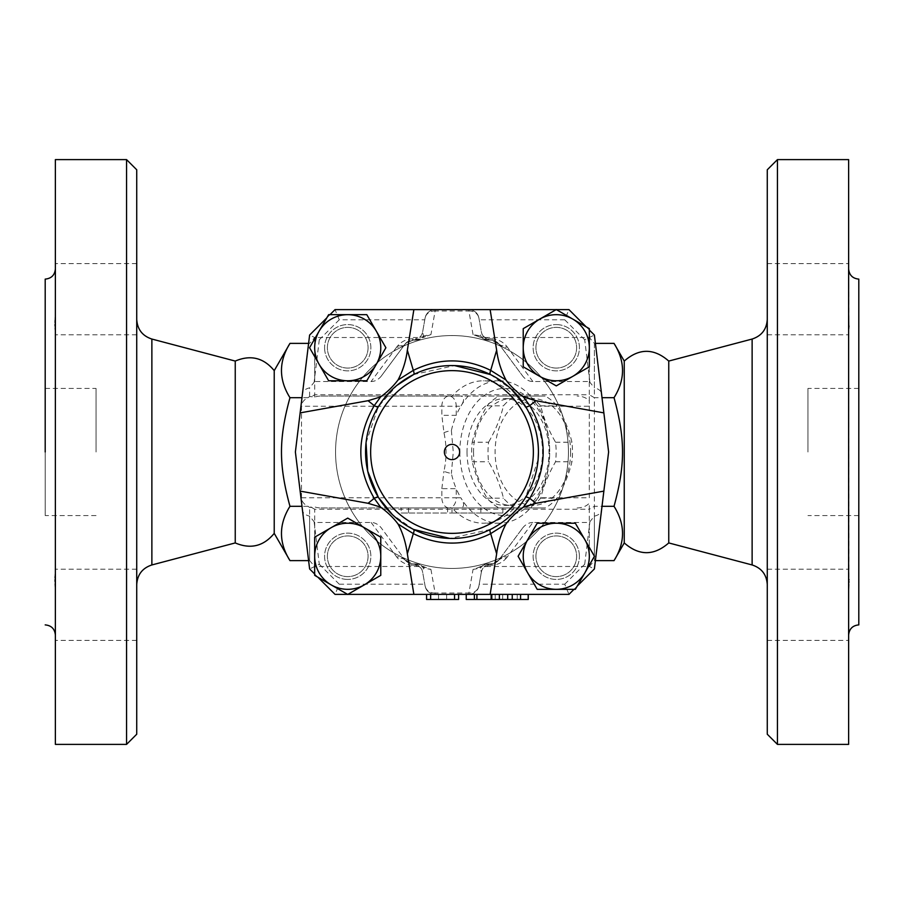 <?xml version="1.0" encoding="UTF-8"?>
<svg xmlns="http://www.w3.org/2000/svg" width="904" height="904" viewBox="0 0 904 904"><rect width="100%" height="100%" fill="white"/><g stroke="black" fill="none" stroke-linecap="round" stroke-linejoin="round"><path stroke-width="0.68" stroke-dasharray="4.52 3.39" d="M235.243 361.069L235.243 542.931M274.228 533.36L274.228 370.64M96.05 452L96.05 388.437L96.05 452M45.2 515.562L45.2 388.437L45.2 515.562L96.05 515.562M126.56 744.387L126.56 159.612M136.73 169.782L136.73 734.217M136.73 452L136.73 319.383L136.73 452M136.73 569.215L136.73 640.405L136.73 569.215L136.73 640.405L136.73 569.215L55.37 569.215L136.73 569.215M136.73 299.19L136.73 334.785L136.73 299.19M136.73 334.785L136.73 263.595L136.73 334.785L55.37 334.785L55.37 263.595L55.37 334.785L136.73 334.785M55.37 159.612L55.37 744.387M55.37 589.747L55.37 331.44L55.37 589.747M55.291 574.277L55.167 575.984M55.076 577.905L55.042 579.645M55.076 581.521L55.167 583.95M55.302 586.73L55.37 589.645M45.2 279.11L45.2 452M55.291 317.564L55.167 320.05M55.076 322.479L55.042 324.355M55.076 326.095L55.167 328.016M55.302 329.87L55.37 331.327M55.37 331.44L55.37 334.785L55.37 331.44M579.407 556.276A23.131 23.131 0 0 0 544.705 536.241A23.131 23.131 0 0 0 544.705 576.311A23.131 23.131 0 0 0 579.407 556.276A23.131 23.131 0 0 1 544.705 576.311A23.131 23.131 0 0 1 544.705 536.241A23.131 23.131 0 0 1 579.407 556.276M479.222 584.21L481.323 572.277L478.905 585.973L479.222 584.21L564.74 584.21L568.955 594.38L594.38 568.955L568.955 594.38L335.045 594.38L568.955 594.38L335.045 594.38L309.62 568.955L295.382 452L309.62 335.045L335.045 309.62L309.62 335.045L295.382 452L309.62 568.955L335.045 594.38L309.62 568.955L302.535 510.715C303.055 513.28 305.428 515.099 309.62 516.161L309.62 560.627L314.705 566.492L314.705 522.456L371.103 522.456A12.532 10.17 -126.6 0 1 381.443 528.139L404.935 559.768L381.443 528.139M577.193 586.142L574.006 589.329L537.191 589.329L518.105 556.276L537.191 523.224L575.351 523.224L594.436 556.276L575.351 589.329L574.006 589.329M347.825 594.38L314.671 575.351L314.671 537.191L347.724 518.105L380.776 537.191L380.776 575.351L347.622 594.38M466.238 594.38L474.374 594.38L466.238 594.38L466.238 599.465L528.275 599.465M458.611 599.465L426.575 599.465M454.542 594.38L430.643 594.38L454.542 594.38L454.542 599.465M491.154 594.38L474.374 594.38L495.222 594.38L491.154 594.38L491.154 599.465M509.969 594.38L491.663 594.38L509.969 594.38M430.643 594.38L426.575 594.38L430.643 594.38L430.643 599.465M535.936 556.276A20.34 20.34 0 0 1 566.446 538.66A20.34 20.34 0 0 1 566.446 573.893A20.34 20.34 0 0 1 535.936 556.276A20.34 20.34 0 0 0 566.446 573.893A20.34 20.34 0 0 0 566.446 538.66A20.34 20.34 0 0 0 535.936 556.276A20.34 20.34 0 0 0 566.446 573.893A20.34 20.34 0 0 0 566.446 538.66A20.34 20.34 0 0 0 535.936 556.276A20.34 20.34 0 0 0 566.446 573.893A20.34 20.34 0 0 0 566.446 538.66A20.34 20.34 0 0 0 535.936 556.276M347.724 535.936A20.34 20.34 0 0 1 365.34 566.446A20.34 20.34 0 0 1 330.107 566.446A20.34 20.34 0 0 1 347.724 535.936A20.34 20.34 0 0 0 330.107 566.446A20.34 20.34 0 0 0 365.34 566.446A20.34 20.34 0 0 0 347.724 535.936A20.34 20.34 0 0 0 330.107 566.446A20.34 20.34 0 0 0 365.34 566.446A20.34 20.34 0 0 0 347.724 535.936A20.34 20.34 0 0 0 330.107 566.446A20.34 20.34 0 0 0 365.34 566.446A20.34 20.34 0 0 0 347.724 535.936M624.246 361.069L624.246 542.931M668.757 361.069L668.757 542.931M807.95 452L807.95 388.437L807.95 452M858.8 279.11L858.8 624.89M767.27 734.217L767.27 169.782M777.44 159.612L777.44 744.387M767.27 452L767.27 584.617L767.27 452M767.27 640.405L767.27 569.215L767.27 640.405L767.27 569.215L767.27 640.405L848.63 640.405L767.27 640.405M767.27 263.595L767.27 334.785L767.27 263.595L767.27 334.785L767.27 263.595L848.63 263.595L767.27 263.595M848.63 159.612L848.63 744.387M848.63 572.56L848.63 331.44L848.946 578.831M848.799 584.504L848.89 582.617M848.63 314.253L848.63 263.595L848.946 323.508M848.799 328.434L848.89 327.011M848.946 325.078L848.958 324.265M848.958 324.197L848.946 323.575M848.63 640.405L848.63 569.215L848.63 640.405M324.592 347.724A23.131 23.131 0 0 0 359.295 367.758A23.131 23.131 0 0 0 359.295 327.689A23.131 23.131 0 0 0 324.592 347.724A23.131 23.131 0 0 1 359.295 327.689A23.131 23.131 0 0 1 359.295 367.758A23.131 23.131 0 0 1 324.592 347.724M326.807 317.858L329.994 314.671L366.809 314.671L385.895 347.724L366.809 380.776L328.649 380.776L309.563 347.724L328.649 314.671L329.994 314.671M397.839 345.656A10.17 8.057 -138.6 0 0 405.467 343.576A10.17 10.17 0 0 1 413.094 340.13L415.671 340.13L415.671 338.763L413.094 338.763C407.026 338.887 401.941 341.181 397.839 345.656L396.766 346.978A10.17 8.26 36.6 0 0 404.935 344.232L381.443 375.861L405.467 343.576L413.094 340.13L415.671 340.13A10.17 9.616 -90 0 0 423.434 335.96L430.948 334.57L425.501 336.559L417.704 337.508L415.671 338.763A10.17 7.266 -126.1 0 0 421.659 338.175A10.17 7.266 -126.1 0 0 423.434 335.96L422.676 331.723A10.17 10.17 0 0 1 412.879 340.13A10.17 10.17 0 0 0 404.935 344.232A10.17 10.17 0 0 1 412.879 340.13A10.17 10.17 0 0 0 422.676 331.723L424.778 319.79L339.26 319.79L335.045 309.62L568.955 309.62L335.045 309.62L568.955 309.62L594.38 335.045L608.618 452L594.38 568.955L608.618 452L594.38 335.045L568.955 309.62L594.38 335.045L601.465 393.285C600.945 390.72 598.572 388.901 594.38 387.839L594.38 343.373L595.397 343.373M556.175 309.62L589.329 328.649L589.329 366.809L556.276 385.895L523.224 366.809L523.224 328.649L556.378 309.62M556.276 368.064A20.34 20.34 0 0 1 538.66 337.554A20.34 20.34 0 0 1 573.893 337.554A20.34 20.34 0 0 1 556.276 368.064A20.34 20.34 0 0 0 573.893 337.554A20.34 20.34 0 0 0 538.66 337.554A20.34 20.34 0 0 0 556.276 368.064A20.34 20.34 0 0 0 573.893 337.554A20.34 20.34 0 0 0 538.66 337.554A20.34 20.34 0 0 0 556.276 368.064A20.34 20.34 0 0 0 573.893 337.554A20.34 20.34 0 0 0 538.66 337.554A20.34 20.34 0 0 0 556.276 368.064M368.064 347.724A20.34 20.34 0 0 1 337.554 365.34A20.34 20.34 0 0 1 337.554 330.107A20.34 20.34 0 0 1 368.064 347.724A20.34 20.34 0 0 0 337.554 330.107A20.34 20.34 0 0 0 337.554 365.34A20.34 20.34 0 0 0 368.064 347.724A20.34 20.34 0 0 0 337.554 330.107A20.34 20.34 0 0 0 337.554 365.34A20.34 20.34 0 0 0 368.064 347.724A20.34 20.34 0 0 0 337.554 330.107A20.34 20.34 0 0 0 337.554 365.34A20.34 20.34 0 0 0 368.064 347.724M472.204 442.226C475.063 430.101 480.013 417.964 487.053 405.839A59.754 42.251 90 0 1 499.031 396.065L528.727 396.065A59.754 42.251 90 0 1 540.705 405.839C543.575 417.964 548.525 430.101 555.553 442.226A59.754 42.251 90 0 1 556.129 452A59.754 42.251 90 0 1 555.553 461.774C548.525 473.899 543.575 486.036 540.705 498.16A59.754 42.251 90 0 1 528.727 507.935L499.031 507.935A59.754 42.251 90 0 1 487.053 498.16C480.013 486.036 475.063 473.899 472.204 461.774A59.754 42.251 90 0 1 472.204 442.226L488.578 442.226A59.754 42.251 -90 0 0 488.578 461.774C495.618 473.899 500.567 486.036 503.438 498.16A59.754 42.251 -90 0 0 515.416 507.935L545.112 507.935A59.754 42.251 -90 0 0 557.09 498.16C564.13 486.036 569.079 473.899 571.938 461.774A59.754 42.251 -90 0 0 572.514 452A59.754 42.251 -90 0 0 571.938 442.226C569.079 430.101 564.13 417.964 557.09 405.839A59.754 42.251 -90 0 0 545.112 396.065L515.416 396.065A59.754 42.251 -90 0 0 503.438 405.839C500.567 417.964 495.618 430.101 488.578 442.226M473.526 452A53.392 37.753 -90 0 0 511.28 505.392A53.392 37.753 -90 0 0 549.033 452A53.392 37.753 -90 0 0 511.28 398.607A53.392 37.753 -90 0 0 473.526 452M570.616 452A53.392 37.753 90 0 1 513.981 498.24A53.392 37.753 90 0 1 513.981 405.76A53.392 37.753 90 0 1 570.616 452M555.553 461.774L571.938 461.774M555.553 442.226L571.938 442.226M540.705 405.839L557.09 405.839M540.705 498.16L557.09 498.16M528.727 396.065L545.112 396.065M499.031 396.065L515.416 396.065M487.053 405.839L503.438 405.839M472.204 461.774L488.578 461.774M487.053 498.16L503.438 498.16M499.031 507.935L515.416 507.935M528.727 507.935L545.112 507.935M467.018 452A53.392 37.753 -90 0 0 504.771 505.392A53.392 37.753 -90 0 0 542.536 452A53.392 37.753 -90 0 0 504.771 398.607A53.392 37.753 -90 0 0 467.018 452M556.276 324.592A23.131 23.131 0 0 1 576.311 359.295A23.131 23.131 0 0 1 536.241 359.295A23.131 23.131 0 0 1 556.276 324.592A23.131 23.131 0 0 0 536.241 359.295A23.131 23.131 0 0 0 576.311 359.295A23.131 23.131 0 0 0 556.276 324.592M586.142 326.807L589.329 329.994M347.724 579.407A23.131 23.131 0 0 1 327.689 544.705A23.131 23.131 0 0 1 367.758 544.705A23.131 23.131 0 0 1 347.724 579.407A23.131 23.131 0 0 0 367.758 544.705A23.131 23.131 0 0 0 327.689 544.705A23.131 23.131 0 0 0 347.724 579.407M317.858 577.193L314.671 574.006M417.704 337.508L314.705 337.508L314.705 394.754L589.295 394.754L589.295 337.508L589.295 381.544L532.897 381.544A12.532 10.17 53.4 0 1 522.557 375.861L499.064 344.232L522.557 375.861M381.443 375.861A12.532 10.17 126.6 0 1 371.103 381.544L314.705 381.544L314.705 337.508L309.62 343.373L308.603 343.373M314.705 381.544L309.62 387.839C305.428 388.901 303.055 390.72 302.535 393.285L309.62 335.045L335.045 309.62M568.447 452A116.446 116.446 0 0 1 393.782 552.841A116.446 116.446 0 0 1 393.771 351.159A116.446 116.446 0 0 1 568.447 452A116.446 116.446 0 0 1 393.782 552.841A116.446 116.446 0 0 1 393.771 351.159A116.446 116.446 0 0 1 568.447 452M366.052 442.723L378.313 406.789L396.935 385.364M413.569 374.561L454.61 365.589M490.431 374.561L511.585 389.375M413.569 529.439L392.223 514.444M538.117 459.503L525.687 497.211M490.431 529.439L449.819 538.422M401.15 513.02L447.593 513.02L401.15 513.02L408.495 513.02L401.15 513.02L401.15 507.935L447.593 507.935L447.593 513.02L452 513.02L447.593 513.02L447.593 507.935L401.15 507.935L408.495 507.935L401.15 507.935L401.15 513.02M480.826 513.02L452 513.02L502.85 513.02L480.826 513.02L480.826 507.935L447.593 507.935L452 507.935L452 513.02L452 507.935L480.826 507.935L480.826 513.02L480.826 507.935L502.85 507.935L480.826 507.935L480.826 513.02M408.495 507.935L408.495 513.02M502.85 507.935L502.85 513.02M474.374 594.38L474.374 599.465L474.374 594.38M438.519 594.38L438.519 599.465L438.519 594.38M446.655 594.38L446.655 599.465L446.655 594.38M320.954 507.935L523.326 507.935C529.348 506.816 534.219 503.426 537.936 497.765A71.19 50.341 -90 0 0 549.722 452A71.19 50.341 -90 0 0 537.936 406.235C534.174 400.54 529.303 397.15 523.326 396.065L320.954 396.065A14.385 10.17 180 0 0 314.705 397.071L309.62 396.517L308.083 397.692A14.385 10.17 180 0 0 301.484 406.235L301.484 497.765A14.385 10.17 180 0 0 308.083 506.308L309.62 507.483L314.705 506.929A14.385 10.17 180 0 0 320.954 507.935L449.039 507.935A10.17 7.187 90 0 1 441.853 497.765L456.237 497.765A10.17 7.187 -90 0 1 449.039 507.935L461.051 507.935C464.554 506.816 464.475 503.426 460.825 497.765A71.19 50.341 -90 0 0 499.381 523.19A71.19 50.341 -90 0 0 537.936 497.765L589.295 497.765L589.295 400.811L589.295 406.235L537.936 406.235A71.19 50.341 -90 0 0 499.381 380.81A71.19 50.341 -90 0 0 460.825 406.235C464.475 400.54 464.554 397.15 461.051 396.065L452.068 396.065A71.19 50.341 90 0 1 483.199 380.81A71.19 50.341 90 0 1 514.342 396.065L452.068 396.065M577.125 507.935A14.385 10.17 -0 0 0 589.295 503.189L589.295 509.246L314.705 509.246L314.705 566.492L417.704 566.492L425.547 567.441L430.948 569.43L423.434 568.04A10.17 7.266 -53.9 0 0 421.671 565.825A10.17 7.266 -53.9 0 0 415.671 565.237L417.704 566.492M589.295 497.765L589.295 406.235M486.296 337.508L478.453 336.559L473.052 334.57L480.566 335.96A10.17 7.266 126.1 0 0 482.329 338.175A10.17 7.266 126.1 0 0 488.329 338.763L486.296 337.508L589.295 337.508L594.38 343.373L594.38 397.692L589.295 394.754L589.295 400.811A14.385 10.17 -0 0 0 577.125 396.065M523.326 396.065L514.342 396.065M320.954 396.065L461.051 396.065M301.484 497.765L441.853 497.765L441.853 488.668L456.237 488.668A71.19 50.341 -90 0 0 460.825 497.765L456.237 497.765L456.237 488.668A71.19 50.341 -90 0 1 451.39 473.47A10.17 2.079 -168 0 1 443.954 471.3C446.734 458.384 446.734 445.525 443.954 432.7L441.853 415.331L441.853 406.235A10.17 7.187 90 0 1 449.039 396.065A10.17 7.187 -90 0 1 456.237 406.235L301.484 406.235M443.954 432.7A10.17 2.079 -12 0 1 451.39 430.53A71.19 50.341 -90 0 1 456.237 415.331L456.237 406.235L460.825 406.235A71.19 50.341 -90 0 0 456.237 415.331L441.853 415.331M451.39 430.53L453.254 452L451.39 473.47M459.831 452A63.562 44.94 -90 0 0 504.771 515.562A63.562 44.94 -90 0 0 549.722 452A63.562 44.94 -90 0 0 504.771 388.437A63.562 44.94 -90 0 0 459.831 452M314.705 522.456L309.62 516.161M314.117 521.789L319.293 564.243L309.62 568.955M319.293 564.243L339.26 584.21L335.045 594.38M430.948 569.43L435.106 593.013A10.17 8.769 -10 0 1 425.095 585.973A10.17 10.17 0 0 0 435.106 594.38C429.75 593.984 426.417 591.182 425.095 585.973L422.676 572.277A10.17 10.17 0 0 0 412.879 563.87A10.17 10.17 0 0 1 422.676 572.277L423.434 568.04A10.17 9.616 -90 0 0 415.671 563.87L413.094 563.87L404.935 559.768A10.17 10.17 0 0 0 412.879 563.87A10.17 10.17 0 0 1 404.935 559.768L404.935 559.768A10.17 8.26 143.4 0 0 396.766 557.022L397.839 558.344C401.941 562.819 407.026 565.113 413.094 565.237L413.094 563.87A10.17 10.17 0 0 1 405.467 560.423A10.17 8.057 -41.4 0 0 397.839 558.344M302.535 393.285L295.382 452L302.535 510.715M478.905 585.973C477.583 591.182 474.25 593.984 468.893 594.38A10.17 10.17 0 0 0 478.905 585.973A10.17 8.769 10 0 1 468.893 593.013L468.893 594.38M564.74 584.21L584.707 564.243L594.38 568.955L568.955 594.38M594.38 568.955L601.465 510.715C600.945 513.28 598.572 515.099 594.38 516.161L589.295 522.456L589.295 566.492L589.295 509.246L594.38 506.308L614.031 506.308C625.353 524.422 625.353 542.524 614.031 560.627M601.465 510.715L608.618 452L601.465 393.285M424.778 319.79L425.095 318.027C426.417 312.818 429.75 310.015 435.106 309.62A10.17 10.17 0 0 0 425.095 318.027A10.17 8.769 -170 0 1 435.106 310.987L435.106 309.62M339.26 319.79L319.293 339.757L309.62 335.045M589.295 381.544L594.38 387.839M589.883 382.211L584.707 339.757L594.38 335.045M584.707 339.757L564.74 319.79L568.955 309.62M473.052 334.57L468.893 310.987A10.17 8.769 170 0 1 478.905 318.027A10.17 10.17 0 0 0 468.893 309.62C474.25 310.015 477.583 312.818 478.905 318.027L481.323 331.723A10.17 10.17 0 0 0 491.121 340.13A10.17 10.17 0 0 1 481.323 331.723L480.566 335.96A10.17 9.616 90 0 0 488.329 340.13L490.906 340.13L499.064 344.232A10.17 10.17 0 0 0 491.121 340.13A10.17 10.17 0 0 1 499.064 344.232L499.064 344.232A10.17 8.26 -36.6 0 0 507.234 346.978L506.161 345.656C502.059 341.181 496.974 338.887 490.906 338.763L490.906 340.13A10.17 10.17 0 0 1 498.533 343.576A10.17 8.057 138.6 0 0 506.161 345.656M412.879 340.13L413.094 338.763M490.906 338.763L488.329 338.763L488.329 340.13L491.121 340.13M478.905 318.027L481.323 331.723M422.676 331.723L425.095 318.027M481.323 572.277A10.17 10.17 0 0 1 491.121 563.87A10.17 10.17 0 0 0 499.064 559.768L522.557 528.139L498.533 560.423L490.906 563.87L488.329 563.87A10.17 9.616 90 0 0 480.566 568.04L473.052 569.43L478.498 567.441L486.296 566.492L488.329 565.237A10.17 7.266 53.9 0 0 482.34 565.825A10.17 7.266 53.9 0 0 480.566 568.04L481.323 572.277A10.17 10.17 0 0 1 491.121 563.87A10.17 10.17 0 0 0 499.064 559.768A10.17 8.26 -143.4 0 1 507.234 557.022L532.897 522.456L589.295 522.456M522.557 528.139A12.532 10.17 -53.4 0 1 532.897 522.456M486.296 566.492L589.295 566.492L594.38 560.627L594.38 516.161M498.533 560.423A10.17 10.17 0 0 1 490.906 563.87L490.906 565.237C496.974 565.113 502.059 562.819 506.161 558.344A10.17 8.057 41.4 0 0 498.533 560.423C494.42 563.452 491.878 564.604 490.906 563.87L491.121 563.87M413.094 565.237L415.671 565.237L415.671 563.87L412.879 563.87M425.095 585.973L422.676 572.277M490.906 565.237L488.329 565.237L488.329 563.87L490.906 563.87M452.068 507.935L514.342 507.935A71.19 50.341 90 0 1 483.199 523.19A71.19 50.341 90 0 1 452.068 507.935L461.051 507.935M514.342 507.935L523.326 507.935M310.682 506.929L314.705 509.246L314.705 506.929M308.603 560.627L309.62 560.627L309.62 507.483M314.705 397.071L314.705 394.754L310.682 397.071M289.969 560.627C278.647 542.524 278.647 524.422 289.969 506.308C278.647 464.78 278.647 439.22 289.969 397.692C278.647 379.578 278.647 361.476 289.969 343.373M308.083 506.308L289.969 506.308M308.083 397.692L289.969 397.692M309.62 396.517L309.62 387.839M614.031 343.373C625.353 361.476 625.353 379.578 614.031 397.692C625.353 439.22 625.353 464.78 614.031 506.308M614.031 397.692L594.38 397.692L594.38 560.627L595.397 560.627M151.872 339.045L151.872 564.955M752.128 564.955L752.128 339.045M396.766 346.978L371.103 381.544M319.293 339.757L314.117 382.211M502.692 594.38L502.692 599.465M492.092 594.38L492.092 599.465M517.246 594.38L517.246 599.465M527.846 594.38L527.846 599.465M441.853 488.668L443.954 471.3M339.26 584.21L424.778 584.21M584.707 564.243L589.883 521.789M564.74 319.79L479.222 319.79M532.897 381.544L507.234 346.978M468.893 309.62L468.893 310.987L435.106 310.987L430.948 334.57M506.161 558.344L507.234 557.022M371.103 522.456L396.766 557.022M435.106 594.38L435.106 593.013L468.893 593.013L473.052 569.43M45.2 388.437L96.05 388.437M136.73 640.405L55.37 640.405L136.73 640.405M136.73 263.595L55.37 263.595L136.73 263.595M858.8 388.437L807.95 388.437M858.8 515.562L807.95 515.562M767.27 569.215L848.63 569.215L767.27 569.215M767.27 334.785L848.63 334.785L767.27 334.785M504.771 505.392L511.28 505.392M504.771 398.607L511.28 398.607M495.222 594.38L495.222 599.465M405.467 343.576C409.58 340.548 412.122 339.395 413.094 340.13M415.671 340.13A10.17 10.17 0 0 0 421.671 338.175L425.501 336.582M488.329 340.13A10.17 10.17 0 0 1 482.329 338.175L478.453 336.57M490.906 340.13C492.533 339.599 495.076 340.751 498.533 343.576M404.935 344.232L408.099 341.463M495.9 341.463L499.064 344.232M486.341 338.819L483.131 335.949M491.335 340.13L489.053 339.87M416.269 339.452L412.665 340.13M488.329 563.87A10.17 10.17 0 0 0 482.329 565.825L478.498 567.418M415.671 563.87A10.17 10.17 0 0 1 421.671 565.825L425.547 567.429M413.094 563.87C411.467 564.401 408.924 563.248 405.467 560.423M499.064 559.768L495.9 562.537M408.099 562.537L404.935 559.768M417.659 565.181L420.868 568.051M412.665 563.87L414.947 564.13M487.731 564.548L491.335 563.87M499.381 523.19L483.199 523.19M499.381 380.81L483.199 380.81"/><path stroke-width="1.36" d="M274.228 533.36C263.618 546.265 250.623 549.451 235.243 542.931L235.243 361.069C250.623 354.549 263.618 357.735 274.228 370.64L274.228 533.36L289.969 560.627C278.647 542.524 278.647 524.422 289.969 506.308C278.647 464.78 278.647 439.22 289.969 397.692C278.647 379.578 278.647 361.476 289.969 343.373L274.228 370.64M45.2 452L45.2 279.11C51.381 278.511 54.771 275.121 55.37 268.94M126.56 452L126.56 744.387L55.37 744.387L55.37 159.612L126.56 159.612L126.56 452M126.56 744.387L136.73 734.217L136.73 169.782L126.56 159.612M55.37 589.645L55.291 574.277M55.167 575.984L55.076 577.905M55.042 579.645L55.076 581.521M55.167 583.95L55.302 586.73M55.37 331.327L55.291 317.564M55.167 320.05L55.076 322.479M55.042 324.355L55.076 326.095M55.167 328.016L55.302 329.87M574.006 589.329L568.955 594.38L413.862 594.38L407.354 553.802C405.738 542.355 402.63 532.422 398.02 524.004L413.32 533.631C439.129 546.242 464.916 546.242 490.68 533.631L505.969 523.992C510.771 517.664 516.579 512.026 523.416 507.087L535.936 503.291L603.861 491.121L594.38 568.955L577.193 586.142M413.862 594.38L347.825 594.38M347.622 594.38L335.045 594.38L317.858 577.193M528.275 594.38L528.275 599.465L466.238 599.465L466.238 594.38M426.575 594.38L426.575 599.465L458.611 599.465L458.611 594.38M624.246 361.069C639.083 348.085 653.92 348.085 668.757 361.069L668.757 542.931C653.92 555.915 639.083 555.915 624.246 542.931L624.246 361.069L614.031 343.373C625.353 361.476 625.353 379.578 614.031 397.692C625.353 439.22 625.353 464.78 614.031 506.308C625.353 524.422 625.353 542.524 614.031 560.627L595.397 560.627M767.27 452L767.27 734.217L777.44 744.387L777.44 159.612L767.27 169.782L767.27 452M777.44 744.387L848.63 744.387L848.63 159.612L777.44 159.612M848.63 589.702L848.799 584.504M848.89 582.617L848.935 581.317M848.946 580.029L848.946 579.306M848.63 572.56L848.63 589.747M848.63 314.253L848.799 328.434M848.89 327.011L848.935 325.915M848.63 635.06C849.229 628.879 852.619 625.489 858.8 624.89L858.8 279.11C852.619 278.511 849.229 275.121 848.63 268.94M329.994 314.671L335.045 309.62L490.137 309.62L496.646 350.198C497.991 360.741 501.098 370.674 505.98 379.996L490.68 370.369C464.905 357.758 439.118 357.758 413.32 370.369L398.02 379.996C393.229 386.336 387.421 391.974 380.584 396.912L368.064 400.709L300.139 412.879L309.62 335.045L326.807 317.858M490.137 309.62L556.175 309.62M556.378 309.62L568.955 309.62L586.142 326.807M444.372 452A7.627 7.627 0 0 1 455.819 445.389A7.627 7.627 0 0 1 455.819 458.611A7.627 7.627 0 0 1 444.372 452M589.329 347.724L589.329 366.809L572.797 376.346A33.052 33.052 0 0 0 572.797 319.101L589.329 328.649L589.329 347.724M556.276 385.895L539.744 376.346A33.052 33.052 0 0 0 572.797 376.346L556.276 385.895M523.224 366.809L523.224 347.724A33.052 33.052 0 0 0 539.744 376.346L523.224 366.809M539.744 319.101L556.276 309.563L572.797 319.101A33.052 33.052 0 0 0 523.224 347.724L523.224 328.649L539.744 319.101M556.276 589.329L537.191 589.329L527.653 572.797A33.052 33.052 0 0 0 584.899 572.797L575.351 589.329L556.276 589.329M518.105 556.276L527.653 539.744A33.052 33.052 0 0 0 527.653 572.797L518.105 556.276M537.191 523.224L556.276 523.224A33.052 33.052 0 0 0 527.653 539.744L537.191 523.224M584.899 539.744L594.436 556.276L584.899 572.797A33.052 33.052 0 0 0 556.276 523.224L575.351 523.224L584.899 539.744M314.671 556.276L314.671 537.191L331.203 527.653A33.052 33.052 0 0 0 331.203 584.899L314.671 575.351L314.671 556.276M347.724 518.105L364.255 527.653A33.052 33.052 0 0 0 331.203 527.653L347.724 518.105M380.776 537.191L380.776 556.276A33.052 33.052 0 0 0 364.255 527.653L380.776 537.191M364.255 584.899L347.724 594.436L331.203 584.899A33.052 33.052 0 0 0 380.776 556.276L380.776 575.351L364.255 584.899M505.98 379.996C510.398 385.985 516.207 391.624 523.416 396.912L535.936 400.709L603.861 412.879L594.38 335.045L589.329 329.994M505.98 524.004C501.11 533.303 497.991 543.236 496.646 553.802L490.137 594.38M398.02 524.004C393.602 518.015 387.782 512.376 380.584 507.087L368.064 503.291L300.139 491.121L309.62 568.955L314.671 574.006M347.724 314.671L366.809 314.671L376.346 331.203A33.052 33.052 0 0 0 319.101 331.203L328.649 314.671L347.724 314.671M385.895 347.724L376.346 364.255A33.052 33.052 0 0 0 376.346 331.203L385.895 347.724M366.809 380.776L347.724 380.776A33.052 33.052 0 0 0 376.346 364.255L366.809 380.776M319.101 364.255L309.563 347.724L319.101 331.203A33.052 33.052 0 0 0 347.724 380.776L328.649 380.776L319.101 364.255M398.02 379.996C402.89 370.696 406.009 360.764 407.354 350.198L413.862 309.62M380.595 396.912L374.245 405.636C356.357 436.564 356.357 467.481 374.245 498.364L380.573 507.087M396.935 385.364L413.569 374.561A5.085 1.695 63.6 0 0 413.32 370.369L407.354 350.198M454.61 365.589L490.431 374.561A5.085 1.695 116.4 0 1 490.68 370.369L496.646 350.198M392.223 514.444L378.313 497.211L367.713 471.176L366.052 442.723M511.585 389.375L525.687 406.789C534.038 420.484 538.287 435.547 538.445 452L538.117 459.503M523.416 507.087L529.755 498.364C547.643 467.47 547.643 436.564 529.755 405.636L523.416 396.912M449.819 538.422L413.569 529.439A5.085 1.695 116.4 0 1 413.32 533.631L407.354 553.802M535.936 503.291L529.755 498.364A5.085 1.164 -148.5 0 0 525.687 497.211C516.783 511.37 505.031 522.116 490.431 529.439A5.085 1.695 63.6 0 0 490.68 533.631L496.646 553.802M525.687 406.789A5.085 1.164 148.5 0 0 529.755 405.636L535.936 400.709M603.861 491.121L608.618 452L603.861 412.879M368.064 400.709L374.245 405.636A5.085 1.164 -148.5 0 0 378.313 406.789M538.445 452A86.445 86.445 0 0 0 408.777 377.137A86.445 86.445 0 0 0 408.777 526.862A86.445 86.445 0 0 0 538.445 452A86.445 86.445 0 0 0 408.777 377.137A86.445 86.445 0 0 0 408.777 526.862A86.445 86.445 0 0 0 538.445 452M378.313 497.211A5.085 1.164 148.5 0 0 374.245 498.364L368.064 503.291M300.139 412.879L295.382 452L300.139 491.121M474.374 594.38L474.374 599.465M308.603 560.627L289.969 560.627M308.603 343.373L289.969 343.373M301.992 397.692L289.969 397.692M602.007 506.308L614.031 506.308M602.007 397.692L614.031 397.692M595.397 343.373L614.031 343.373M301.992 506.308L289.969 506.308M235.243 542.931L151.872 564.955L151.872 339.045C142.391 335.915 137.34 329.35 136.73 319.383M454.542 594.38L454.542 599.465M430.643 594.38L430.643 599.465M668.757 361.069L752.128 339.045L752.128 564.955C761.609 568.085 766.66 574.639 767.27 584.617M533.36 452A81.36 81.36 0 0 1 411.32 522.456A81.36 81.36 0 0 1 411.32 381.544A81.36 81.36 0 0 1 533.36 452M491.154 594.38L491.154 599.465M476.916 594.38L476.916 599.465M520.568 594.38L520.568 599.465M512.24 594.38L512.24 599.465M507.698 594.38L507.698 599.465M499.37 594.38L499.37 599.465M151.872 564.955C142.391 568.085 137.34 574.65 136.73 584.617M235.243 361.069L151.872 339.045M45.2 624.89C51.381 625.489 54.771 628.879 55.37 635.06M752.128 339.045C761.609 335.915 766.66 329.361 767.27 319.383M668.757 542.931L752.128 564.955M491.663 594.38L491.663 599.465M624.246 542.931L614.031 560.627"/></g></svg>
